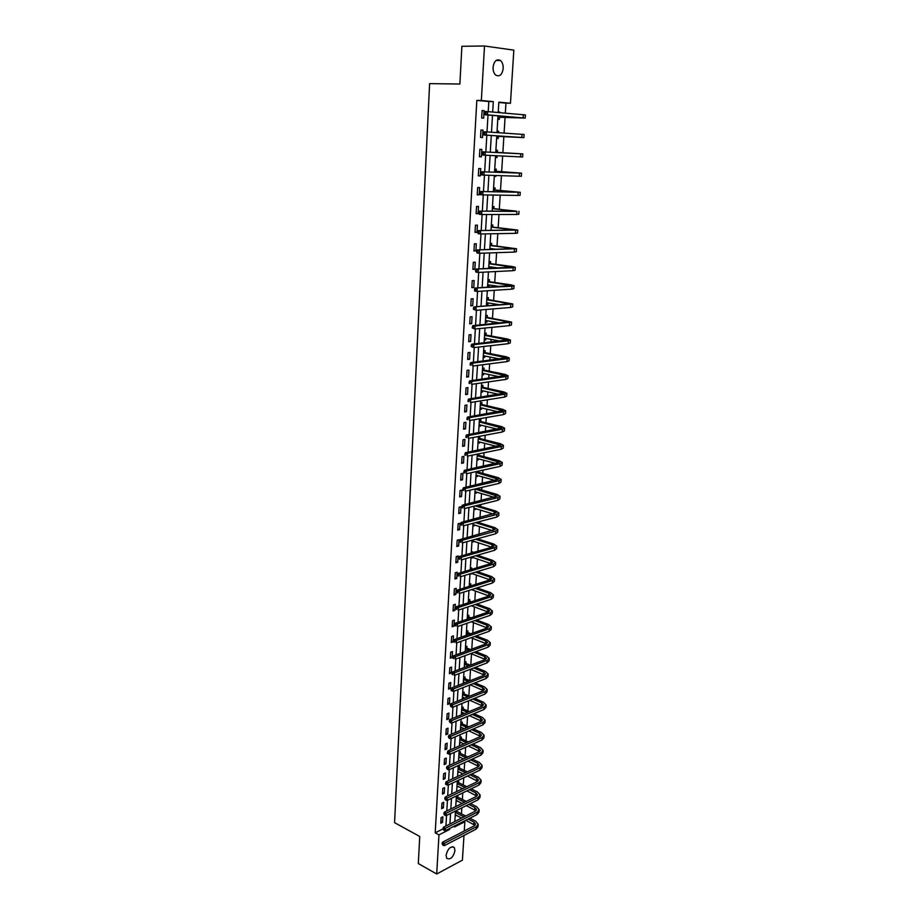 <?xml version="1.0" encoding="UTF-8"?>
<svg xmlns="http://www.w3.org/2000/svg" width="920" height="920" viewBox="0 0 920 920"><rect width="100%" height="100%" fill="white"/><g stroke="black" fill="none" stroke-linecap="round" stroke-linejoin="round"><path stroke-width="1.38" d="M446.073 855.301C447.844 848.505 450.57 845.905 454.273 847.515L454.986 850.597C453.226 857.371 450.489 859.958 446.775 858.348L446.073 855.301M493.074 67.218C494.132 60.927 496.581 58.684 500.434 60.49C502.377 62.226 503.297 64.883 503.194 68.482C502.136 74.761 499.675 76.981 495.811 75.152C493.89 73.439 492.97 70.794 493.074 67.218M463.979 835.452L462.403 860.143L436.701 874L418.301 863.546L419.738 836.475L394.577 822.675L429.605 83.616L459.873 84.03L461.886 46.287L484.506 46L513.832 50.14L510.462 103.258L498.835 102.154L498.203 112.504M505.333 113.126L505.954 103.143L510.462 103.258M461.472 813.855L461.851 807.863M462.369 799.457L462.783 792.879M463.277 784.956L463.726 777.791M464.197 770.35L464.68 762.611M465.117 755.654L465.635 747.316M466.037 740.864L466.601 731.906M466.969 725.972L467.567 716.404M467.912 710.987L468.544 700.787M468.855 695.888L469.534 685.067M469.809 680.696L470.522 669.231L484.426 675.084M470.787 665.033L471.488 653.809M471.787 649.106L472.466 638.284M472.788 633.075L473.443 622.656M473.8 616.929L474.421 606.912M474.812 600.668L475.421 591.054M475.835 584.292L476.41 575.092M476.87 567.801L477.422 559.026M477.917 551.183L478.434 542.846M478.664 539.166L478.71 538.418M478.963 534.451L479.458 526.539M479.688 522.893L479.768 521.536M480.01 517.592L480.481 510.128M480.711 506.506L480.838 504.528M481.079 500.618L481.516 493.603M481.746 490.003L481.907 487.393M482.149 483.517L482.563 476.962M482.781 473.374L482.988 470.131M483.23 466.291L483.609 460.195M483.828 456.642L484.069 452.743M484.311 448.937L484.667 443.313M484.886 439.783L485.173 435.229M485.403 431.457L485.725 426.305M485.944 422.797L486.277 417.588M486.507 413.85L486.806 409.181M487.025 405.697L487.393 399.809M487.623 396.106L487.876 391.931M488.094 388.47L488.508 381.903M488.738 378.235L488.968 374.555M489.187 371.128L489.635 363.86M489.865 360.226L490.061 357.052M490.279 353.648L490.774 345.678M491.004 342.091L491.165 339.422M491.383 336.041L491.924 327.359M492.142 323.805L492.28 321.666M492.487 318.32L493.074 308.901M493.304 305.394L493.396 303.772M493.603 300.46L494.247 290.306M494.466 286.833L494.523 285.752M494.73 282.463L495.42 271.572M495.868 264.339L496.593 252.689M497.007 246.077L497.789 233.657M498.157 227.677L498.985 214.475M499.318 209.15L500.204 195.155M500.491 190.474L501.423 175.674M501.664 171.66L502.642 156.055M502.86 152.708L503.861 136.677M504.079 133.089L505.057 117.461M463.91 821.226L464.853 821.721L464.255 831.001M505.954 103.143L498.812 102.465M498.237 111.883L499.79 112.021L499.744 112.642M497.789 119.289L499.33 119.416L499.456 117.415M497.065 131.1L498.605 131.203L498.513 132.698M496.616 138.448L498.157 138.552L498.272 136.562M495.903 150.167L497.432 150.248L497.317 152.225M495.454 157.469L496.984 157.538L497.099 155.779M494.741 169.096L496.271 169.153L496.156 171.108M494.293 176.341L495.834 176.387L495.88 175.501M493.591 187.887L495.121 187.91L495.006 189.853M494.397 195.063L493.154 195.074M492.453 206.528L493.971 206.54L493.856 208.46M491.315 225.032L492.844 225.02L492.717 226.929M490.187 243.409L491.705 243.363L491.591 245.26M491.337 249.458L491.383 248.63M489.072 261.636L490.59 261.579L490.475 263.465M490.176 268.387L490.268 266.858M487.968 279.737L489.474 279.657L489.359 281.52M487.542 286.661L489.049 286.568L489.152 284.947M486.875 297.7L488.37 297.597L488.267 299.46M486.45 304.577L487.956 304.462L488.048 302.91M485.783 315.537L487.278 315.41L487.163 317.262M485.357 322.368L486.864 322.23L486.956 320.735M484.69 333.247L486.197 333.097L486.082 334.926M484.276 340.02L485.772 339.859L485.863 338.433M483.621 350.83L485.116 350.658L485.001 352.475M483.207 357.558L484.702 357.374L484.782 356.005M482.551 368.276L484.046 368.08L483.931 369.886M482.149 374.957L483.632 374.75L483.713 373.451M481.493 385.606L482.977 385.388L482.862 387.182M481.091 392.242L482.574 392.012L482.643 390.77M480.435 402.81L481.919 402.569L481.815 404.351M480.033 409.388L481.516 409.147L481.585 407.962M479.4 419.888L480.872 419.635L480.757 421.394M478.998 426.431L480.47 426.155L480.539 425.028M478.354 436.85L479.826 436.574L479.722 438.322M477.963 443.336L479.435 443.049L479.492 441.979M476.928 460.126L478.4 459.827L478.457 458.815M478.687 455.135L478.768 453.824M475.916 476.801L477.376 476.479L477.434 475.525M474.904 493.361L476.364 493.016L476.41 492.108M473.892 509.806L475.352 509.438L475.398 508.587M472.891 526.125L474.352 525.745L474.398 524.952M472.282 536.118L473.719 535.877M471.902 542.34L473.397 541.202M471.293 552.264L472.742 551.851L472.696 552.678M470.913 558.44L472.409 557.336M470.315 568.295L471.753 567.858L471.661 569.353M469.936 574.425L471.419 573.401M471.212 585.741L469.338 584.212L470.775 583.763L470.683 585.419M471.155 601.864L468.406 600.012L469.809 599.564L469.706 601.197M467.417 615.733L468.843 615.25L468.74 616.871M466.463 631.327L467.889 630.821L467.785 632.442M465.508 646.817L466.934 646.3L466.831 647.898M464.565 662.205L465.991 661.664L465.888 663.262M463.634 677.488L465.048 676.936L464.956 678.511M463.277 683.33L464.715 682.49M462.702 692.656L464.117 692.093L464.025 693.668M462.346 698.475L463.772 697.659M461.782 707.733L463.197 707.158L463.093 708.722M461.426 713.506L462.852 712.724M460.862 722.717L462.277 722.119L462.173 723.672M460.517 728.444L461.932 727.685M459.954 737.587L461.357 736.977L461.265 738.519M459.609 743.291L461.012 742.555M459.057 752.364L460.448 751.744L460.356 753.273M458.712 758.022L460.103 757.332M458.16 767.05L459.551 766.406L459.459 767.924M463.036 773.869L457.895 771.362L459.206 772.018L457.815 772.673M457.263 781.632L458.654 780.976L458.562 782.483M456.918 787.209L458.286 786.565M456.377 796.122L457.769 795.443L457.666 796.95M456.032 801.665L457.355 801.021M456.791 811.313L456.849 810.336M455.159 816.017L456.435 815.384M488.221 111.653L488.819 101.522L476.836 100.395L435.206 832.841L442.968 828.92M445.924 825.987L446.545 815.442M446.809 810.968L447.442 800.296M447.706 795.846L448.35 785.036M448.615 780.62L449.259 769.683M449.523 765.279L450.179 754.216M450.432 749.834L451.099 738.633M451.352 734.286L452.03 722.947M452.284 718.623L452.962 707.158M453.215 702.857L453.905 691.254M454.158 686.975L454.848 675.222M455.101 670.979L455.803 659.088M456.055 654.867L456.768 642.838M457.022 638.641L457.734 626.474M457.987 622.299L458.712 609.983M458.953 605.843L459.701 593.377M459.942 589.271L460.69 576.644M460.931 572.573L461.69 559.797M461.921 555.749L462.691 542.823M462.933 538.809L463.703 525.722M463.933 521.743L464.726 508.495M464.956 504.551L465.75 491.142M465.98 487.22L466.785 473.662M467.015 469.775L467.831 456.055M468.05 452.203L468.878 438.311M469.108 434.493L469.936 420.428M470.166 416.645L471.005 402.419M471.224 398.671L472.075 384.261M472.293 380.558L473.156 365.976M473.374 362.296L474.248 347.553M474.467 343.907L475.352 328.98M475.559 325.381L476.456 310.27M476.675 306.705L477.572 291.41M477.779 287.891L478.699 272.412M478.906 268.927L479.837 253.264M480.033 249.814L480.976 233.956M481.183 230.564L482.126 214.509M482.322 211.151L483.287 194.902M483.483 191.59L484.46 175.145M484.656 171.867L485.633 155.227M485.829 151.995L486.829 135.182M487.013 131.916L488.014 115.023M482.103 110.492L481.666 118.001L483.655 118.162L484.092 110.664L482.103 110.492M480.976 129.973L480.539 137.425L482.528 137.551L482.966 130.111L480.976 129.973M479.849 149.316L479.423 156.71L481.401 156.802L481.838 149.419L479.849 149.316M478.745 168.498L478.319 175.846L480.286 175.904L480.711 168.578L478.745 168.498M477.641 187.542L477.216 194.833L479.182 194.856L479.607 187.588L477.641 187.542M476.537 206.448L476.123 213.67L478.078 213.67L478.503 206.459L476.537 206.448M475.456 225.204L475.03 232.38L476.985 232.346L477.411 225.181L475.456 225.204M474.375 243.823L473.961 250.941L475.904 250.884L476.33 243.765L474.375 243.823M473.305 262.292L472.891 269.364L474.835 269.272L475.249 262.211L473.305 262.292M472.236 280.635L471.834 287.649L473.765 287.534L474.179 280.531L472.236 280.635M471.178 298.839L470.775 305.808L472.707 305.659L473.121 298.701L471.178 298.839M470.131 316.905L469.729 323.828L471.661 323.644L472.063 316.744L470.131 316.905M469.096 334.846L468.694 341.711L470.614 341.504L471.017 334.65L469.096 334.846M468.061 352.647L467.671 359.467L469.579 359.225L469.982 352.429L468.061 352.647M467.038 370.323L466.647 377.085L468.556 376.832L468.947 370.07L467.038 370.323M466.014 387.872L465.635 394.588L467.532 394.3L467.923 387.596L466.014 387.872M465.014 405.294L464.623 411.953L466.52 411.642L466.911 404.984L465.014 405.294M464.002 422.579L463.622 429.203L465.52 428.858L465.899 422.257L464.002 422.579M463.013 439.748L462.633 446.326L464.519 445.959L464.899 439.392L463.013 439.748M462.024 456.791L461.644 463.323L463.53 462.933L463.91 456.412L462.024 456.791M461.046 473.719L460.667 480.194L462.541 479.78L462.921 473.305L461.046 473.719M460.069 490.521L459.69 496.949L461.564 496.512L461.943 490.084L460.069 490.521M459.103 507.207L458.723 513.59L460.598 513.118L460.966 506.747L459.103 507.207M458.137 523.767L457.769 530.115L459.632 529.621L460 523.284L458.137 523.767M457.183 540.224L456.815 546.514L458.678 545.997L459.046 539.718L457.183 540.224M456.239 556.554L455.871 562.798L457.734 562.269L458.091 556.025L456.239 556.554M455.296 572.769L454.94 578.979L456.791 578.415L457.148 572.217L455.296 572.769M454.365 588.88L454.008 595.044L455.848 594.458L456.205 588.305L454.365 588.88M453.433 604.865L453.077 610.995L454.917 610.385L455.273 604.268L453.433 604.865M452.513 620.747L452.157 626.831L453.997 626.198L454.353 620.126L452.513 620.747M451.605 636.525L451.248 642.562L453.077 641.907L453.433 635.881L451.605 636.525M450.697 652.188L450.34 658.179L452.168 657.512L452.513 651.521L450.697 652.188M449.788 667.747L449.443 673.704L451.26 673.003L451.616 667.057L449.788 667.747M448.891 683.192L448.546 689.115L450.363 688.401L450.708 682.49L448.891 683.192M448.005 698.544L447.66 704.409L449.477 703.685L449.811 697.82L448.005 698.544M447.12 713.782L446.786 719.612L448.592 718.865L448.925 713.034L447.12 713.782M446.246 728.916L445.901 734.712L447.706 733.942L448.04 728.157L446.246 728.916M445.372 743.958L445.038 749.708L446.832 748.914L447.166 743.176L445.372 743.958M444.509 758.885L444.176 764.612L445.959 763.795L446.292 758.08L444.509 758.885M443.647 773.72L443.313 779.401L445.096 778.573L445.429 772.904L443.647 773.72M442.784 788.463L442.462 794.098L444.245 793.247L444.578 787.623L442.784 788.463M441.945 803.102L441.611 808.703L443.394 807.829L443.716 802.24L441.945 803.102M441.094 817.638L440.772 823.204L442.543 822.319L442.876 816.764L441.094 817.638M436.701 874L438.966 834.877L449.592 829.472L449.65 828.46M435.206 832.841L438.966 834.877M476.836 100.395L481.355 100.498L484.506 46M492.706 112.033L493.327 101.637L481.355 100.498M449.926 823.975L450.558 813.452M450.823 809.002L451.467 798.353M451.731 793.914L452.375 783.138M452.64 778.734L453.296 767.832M453.56 763.439L454.227 752.41M454.48 748.04L455.159 736.874M455.411 732.538L456.101 721.234M456.354 716.921L457.044 705.49M457.297 701.201L457.999 689.632M458.252 685.365L458.953 673.658M459.206 669.426L459.919 657.57M460.172 653.361L460.897 641.366M461.15 637.192L461.874 625.048M462.127 620.896L462.863 608.615M463.116 604.486L463.864 592.054M464.105 587.96L464.864 575.379M465.106 571.32L465.865 558.589M466.118 554.553L466.888 541.673M467.13 537.659L467.912 524.63M468.153 520.651L468.947 507.46M469.177 503.516L469.982 490.164M470.212 486.254L471.028 472.742M471.258 468.866L472.086 455.181M472.316 451.341L473.144 437.506M473.374 433.688L474.214 419.681M474.444 415.909L475.295 401.729M475.525 397.992L476.387 383.651M476.606 379.948L477.48 365.424M477.698 361.755L478.584 347.058M478.803 343.436L479.699 328.555M479.906 324.967L480.815 309.913M481.034 306.36L481.942 291.123M482.149 287.615L483.08 272.193M483.287 268.72L484.23 253.103M484.437 249.677L485.38 233.875M485.587 230.494L486.553 214.498M486.749 211.151L487.726 194.971M487.922 191.67L488.899 175.283M489.106 172.028L490.095 155.434M490.291 152.225L491.291 135.481M491.498 132.215L492.499 115.391M454.549 825.976L454.491 826.988L464.853 821.721M497.996 115.851L496.972 132.595M496.777 135.838L495.753 152.513M495.558 155.71L494.546 172.212M494.35 175.455L493.35 191.762M493.154 195.052L492.166 211.163M491.958 214.486L490.992 230.414M490.785 233.783L489.819 249.515M489.612 252.919L488.658 268.467M488.451 271.917L487.508 287.27M487.301 290.766L486.369 305.934M486.151 309.476L485.231 324.461M485.012 328.037L484.104 342.849M483.885 346.46L482.988 361.089M482.77 364.745L481.884 379.201M481.654 382.881L480.78 397.175M480.562 400.89L479.688 415.012M479.458 418.772L478.607 432.722M478.377 436.517L477.537 450.294M477.296 454.123L476.468 467.739M476.226 471.603L475.41 485.058M476.859 488.566L475.168 489.003L474.352 502.251M474.11 506.184L473.317 519.328M473.064 523.284L472.27 536.268M472.029 540.259L471.247 553.092M471.005 557.106L470.223 569.79M469.982 573.838L469.211 586.362M468.959 590.444L468.199 602.83M467.947 606.935L467.199 619.171M466.946 623.311L466.21 635.398M465.957 639.561L465.221 651.509M464.968 655.707L464.243 667.506M463.99 671.726L463.277 683.399M463.013 687.643L462.311 699.177M462.047 703.443L461.345 714.84M461.081 719.141L460.402 730.399M460.138 734.712L459.448 745.844M459.183 750.191L458.516 761.185M458.252 765.555L457.585 776.422M457.309 780.815L456.653 791.556M456.389 795.972L455.733 806.587M455.469 811.026L454.825 821.514M488.819 101.522L493.327 101.637M448.649 828.966L449.592 829.472M482.103 110.595L484.092 110.664M498.237 111.964L499.79 112.021M497.065 131.135L498.605 131.203M480.976 130.019L482.966 130.111M495.454 157.446L496.984 157.538M479.423 156.676L481.401 156.802M494.304 176.272L495.834 176.387M478.319 175.755L480.286 175.904M477.227 194.683L479.182 194.856M476.134 213.474L478.078 213.67M475.053 232.127L476.985 232.346M473.972 250.631L475.904 250.884M488.669 268.341L489.348 268.433M472.914 269.008L474.835 269.272M487.565 286.35L489.049 286.568M471.856 287.236L473.765 287.534M486.473 304.221L487.956 304.462M470.81 305.336L472.707 305.659M485.38 321.966L486.864 322.23M469.763 323.311L471.661 323.644M484.311 339.595L485.772 339.859M468.728 341.147L470.614 341.504M483.241 357.086L484.702 357.374M467.705 358.846L469.579 359.225M482.172 374.452L483.632 374.75M466.681 376.429L468.556 376.832M481.125 391.69L482.574 392.012M465.669 393.875L467.532 394.3M480.067 408.813L481.516 409.147M464.669 411.194L466.52 411.642M479.032 425.81L480.47 426.155M463.668 428.398L465.52 428.858M477.997 442.681L479.435 443.049M462.679 445.475L464.519 445.959M476.974 459.436L478.4 459.827M461.69 462.426L463.53 462.933M475.962 476.077L477.376 476.479M460.724 479.251L462.541 479.78M474.95 492.602L476.364 493.016M459.747 495.972L461.564 496.512M473.938 509.013L475.352 509.438M458.792 512.566L460.598 513.118M472.949 525.308L474.352 525.745M457.838 529.046L459.632 529.621M471.96 541.489L473.351 541.938M456.883 545.399L458.678 545.997M470.971 557.554L472.362 558.026M455.94 561.648L457.734 562.269M470.488 573.678L471.385 573.988M455.009 577.783L456.791 578.415M454.077 593.803L455.848 594.458M453.157 609.719L454.917 610.385M452.237 625.519L453.997 626.198M451.329 641.206L453.077 641.907M450.421 656.799L452.168 657.512M464.278 666.988L464.91 667.253M449.523 672.279L451.26 673.003M463.346 682.203L464.692 682.778M448.638 687.643L450.363 688.401M462.426 697.314L463.76 697.9M447.752 702.914L449.477 703.685M461.506 712.333L462.841 712.919M446.867 718.083L448.592 718.865M460.586 727.237L461.921 727.846M445.993 733.148L447.706 733.942M459.69 742.049L461.012 742.67M445.13 748.109L446.832 748.914M458.781 756.769L460.103 757.39M444.268 762.967L445.959 763.795M443.417 777.733L445.096 778.573M442.566 792.396L444.245 793.247M441.715 806.966L443.394 807.829M440.875 821.433L442.543 822.319M484.932 112.435L484.851 113.746L485.794 113.769L485.863 112.47L484.932 112.435L485.357 111.527L487.703 111.607L487.508 114.862L525.216 118.082L499.744 117.265L497.846 118.22M499.744 117.265L522.192 117.921L485.173 114.781L484.851 113.746M485.863 112.47L487.703 111.607L525.423 114.942L525.216 118.07M485.794 113.769L487.508 114.862L485.173 114.781M496.995 132.261L497.593 132.641M483.747 132.698L483.667 133.998L484.598 134.032L484.679 132.744L483.747 132.698L484.173 131.767L486.507 131.882L486.312 135.113L523.917 137.62L498.571 136.424L496.685 137.345M496.742 136.298L520.904 137.448L483.989 134.998L483.667 133.998M484.679 132.744L486.507 131.882L524.124 134.493L523.917 137.609M484.598 134.032L486.312 135.113L483.989 134.998M496.742 136.309L498.571 136.424M495.834 151.282L497.582 152.398L495.765 152.306L519.834 153.743L483 151.846L522.824 153.905L497.582 152.398M496.708 155.756L495.523 156.32M483.494 152.858L482.563 152.8L482.494 154.089L483.414 154.135L483.494 152.858L485.323 151.984L485.127 155.192L522.617 156.998L522.824 153.905M483.414 154.135L485.127 155.192L482.804 155.054L482.494 154.089M482.563 152.8L483 151.846M494.672 170.154L496.421 171.281L494.615 171.223L518.558 172.994L481.827 171.775L521.548 173.167L496.421 171.281M482.322 172.81L481.401 172.742L481.321 174.018L482.252 174.087L482.322 172.81L484.138 171.936L483.954 175.122L519.248 176.249L521.341 176.237L521.548 173.178M482.252 174.087L483.954 175.122L481.643 174.949L481.321 174.018M481.401 172.742L481.827 171.775M493.534 188.887L495.27 190.037L493.465 190.003L517.304 192.107L480.666 191.532L520.271 192.28L495.27 190.037M481.16 192.602L480.24 192.521L480.171 193.786L481.091 193.867L481.16 192.602L482.966 191.739L482.781 194.89L517.983 195.419L520.076 195.327L520.271 192.303M481.091 193.867L482.781 194.89L480.481 194.683L480.171 193.786M480.24 192.521L480.666 191.532M492.395 207.483L494.12 208.644L492.315 208.633M492.315 208.644L516.051 211.083L479.515 211.14L516.925 211.416L494.12 208.644M480.01 212.244L479.09 212.152L479.021 213.405L479.929 213.498L480.01 212.244L481.804 211.37L481.62 214.509L516.729 214.452L518.811 214.279L519.006 211.278M479.929 213.498L481.62 214.509L479.331 214.268L479.021 213.405M479.09 212.152L479.515 211.14M491.257 225.94L492.982 227.113L491.188 227.136L514.809 229.908L478.377 230.598L517.753 230.069L492.982 227.113M491.004 230.103L493.442 230.368M478.86 231.736L477.951 231.633L477.882 232.875L478.791 232.978L478.86 231.736L480.654 230.862L480.47 233.967L515.476 233.335L517.558 233.082L517.753 230.103M478.791 232.978L480.47 233.967L478.193 233.703L477.882 232.875M477.951 231.633L478.377 230.598M490.141 244.26L491.855 245.444L490.061 245.502L513.578 248.584L477.25 249.906L516.511 248.756L491.855 245.444M491.119 248.595L489.842 249.113M489.888 248.446L496.708 249.297M477.721 251.068L476.813 250.953L476.744 252.183L477.652 252.298L477.721 251.068L479.515 250.194L479.331 253.276L514.234 252.08L516.316 251.735L516.511 248.791M477.652 252.298L479.331 253.276L477.066 252.988L476.744 252.183M476.813 250.953L477.25 249.906M489.026 262.441L490.739 263.649L488.945 263.718M488.945 263.741L512.348 267.133L476.123 269.065L513.199 267.708L515.28 267.294L512.175 266.536L490.739 263.649M489.9 266.811L488.738 267.272M488.773 266.65L498.571 267.996M476.594 270.25L475.697 270.123L475.628 271.342L476.525 271.469L476.594 270.25L478.377 269.376L478.204 272.435L513.003 270.675L515.085 270.261L515.28 267.34M476.525 271.469L478.204 272.435L475.939 272.113L475.628 271.342M475.697 270.123L476.123 269.065M487.922 280.496L489.624 281.715L487.841 281.819M487.841 281.842L511.14 285.533L475.007 288.063L511.98 286.189L514.05 285.706L510.968 284.855L489.624 281.715M488.692 284.878L487.634 285.28M487.669 284.728L499.594 286.511M475.479 289.282L474.582 289.144L474.513 290.363L475.41 290.502L475.479 289.282L477.25 288.408L477.077 291.445L511.784 289.144L513.854 288.638L514.05 285.752M475.41 290.502L477.077 291.445L474.835 291.099L474.513 290.363M474.582 289.144L475.007 288.063M486.829 298.413L488.52 299.644L486.749 299.782L509.933 303.807L473.903 306.923L512.842 303.968L488.52 299.644M487.496 302.818L486.542 303.174M486.565 302.668L500.089 304.853M474.375 308.177L473.478 308.027L473.409 309.235L474.294 309.384L474.375 308.177L476.134 307.303L475.962 310.316L510.565 307.464L512.647 306.889L512.831 304.025M474.294 309.384L475.962 310.316L473.409 309.235M473.478 308.027L473.903 306.923M485.737 316.204L487.428 317.446L485.656 317.607L508.737 321.931L472.799 325.645L475.03 326.036L511.635 322.103L487.428 317.446M486.3 320.62L485.449 320.93M485.472 320.482L500.216 323.035M473.271 326.922L472.374 326.761L472.305 327.957L473.202 328.118L473.271 326.922L475.03 326.036L474.858 329.026L509.369 325.645L511.44 325.001L511.623 322.172M473.202 328.118L474.858 329.026L472.305 327.957M472.374 326.761L472.799 325.645M484.656 333.868L486.335 335.122L484.575 335.305M484.564 335.34L507.553 339.928L471.718 344.218L473.926 344.643L508.369 340.814L510.428 340.101L507.403 338.985L486.335 335.122M485.127 338.296L484.368 338.548M484.391 338.157L500.1 341.078M472.178 345.517L471.293 345.345L471.224 346.529L472.109 346.702L472.178 345.517L473.926 344.643L473.754 347.61L508.173 343.7L510.243 342.976L510.428 340.17M472.109 346.702L473.754 347.61L471.224 346.529M471.293 345.345L471.718 344.218M483.586 351.405L485.254 352.671L483.494 352.877M483.494 352.912L506.368 357.799L470.637 362.641L472.845 363.101L507.173 358.754L509.243 357.96L506.23 356.764L485.254 352.671M483.954 355.844L483.299 356.051M483.322 355.718L499.801 358.972M471.086 363.975L470.212 363.791L470.143 364.975L471.017 365.159L471.086 363.975L472.845 363.101L472.661 366.045L506.989 361.617L509.059 360.812L509.243 358.041M471.017 365.159L470.143 364.975M470.212 363.791L470.637 362.641M482.517 368.805L484.184 370.081L482.425 370.323M482.425 370.357L505.195 375.532L469.568 380.937L471.753 381.421L506 376.567L508.058 375.693L505.057 374.417L484.184 370.081M482.252 373.14L499.376 376.74M470.016 382.294L469.131 382.099L469.073 383.272L469.947 383.467L470.016 382.294L471.753 381.421L471.58 384.341L505.816 379.408L507.874 378.522L508.058 375.785M469.947 383.467L469.073 383.272M469.131 382.099L469.568 380.937M481.459 386.089L483.126 387.377L481.367 387.642L504.034 393.139L468.498 399.096L470.683 399.591L504.827 394.243L506.885 393.3L503.907 391.943L483.126 387.377M481.194 390.448L498.835 394.358M468.947 400.476L468.073 400.269L468.004 401.43L468.878 401.637L468.947 400.476L470.683 399.591L470.511 402.5L504.643 397.06L506.701 396.106L506.885 393.392M468.878 401.637L468.004 401.43M468.073 400.269L468.498 399.096M480.412 403.247L482.068 404.547L480.32 404.834L502.883 410.607L467.44 417.105L469.614 417.634L503.666 411.792L505.724 410.78L502.757 409.342L482.068 404.547M480.148 407.617L498.226 411.849M467.889 418.519L467.015 418.301L466.946 419.462L467.82 419.669L467.889 418.519L469.614 417.634L469.441 420.52L503.481 414.586L505.54 413.563L505.724 410.872M467.82 419.669L466.946 419.462M467.015 418.301L467.44 417.105M479.366 420.291L481.01 421.601L479.274 421.912L501.733 427.961L466.394 434.987L468.556 435.539L502.515 429.203L504.574 428.122L501.618 426.604L481.01 421.601M479.101 424.683L497.536 429.203M466.831 436.425L465.968 436.206L465.899 437.345L466.762 437.563L466.831 436.425L468.556 435.539L468.395 438.403L502.331 431.986L504.39 430.893L504.562 428.237M466.762 437.563L465.899 437.345M465.968 436.206L466.394 434.987M478.331 437.207L479.975 438.529L478.239 438.863M478.227 438.909L500.606 445.176L465.347 452.743L467.509 453.318L501.377 446.499L503.424 445.349L500.491 443.75L479.975 438.529M478.066 441.611L496.811 446.43M465.796 454.204L464.933 453.962L464.864 455.101L465.727 455.331L465.796 454.204L467.509 453.318L467.337 456.147L501.193 449.259L503.24 448.097L503.412 445.464M465.727 455.331L464.864 455.101M464.933 453.962L465.347 452.743M477.422 454.1L478.94 455.331L477.204 455.687M477.204 455.745L499.479 462.277L464.324 470.361L466.463 470.959L500.238 463.668L502.285 462.449L499.364 460.782L478.94 455.331M477.089 458.436L496.041 463.542M464.749 471.845L463.898 471.603L463.829 472.73L464.692 472.972L464.749 471.845L466.463 470.959L466.302 473.765L500.054 466.405L502.101 465.175L502.274 462.565M464.692 472.972L463.829 472.73M463.898 471.603L464.324 470.361M477.158 471.397L477.917 472.029L476.18 472.409M476.18 472.454L498.352 479.262L463.289 487.841L465.428 488.462L499.111 480.711L501.159 479.423L498.249 477.675L477.917 472.029M476.019 475.122L495.247 480.516M463.726 489.348L462.875 489.095L462.806 490.222L463.657 490.463L463.726 489.348L465.428 488.462L465.267 491.257L498.928 483.425L500.974 482.137L501.147 479.55M463.657 490.463L462.806 490.222M462.875 489.095L463.289 487.841M475.168 489.049L497.237 496.11L462.277 505.195L464.404 505.85L497.984 497.628L500.031 496.282L497.145 494.466L476.893 488.6M474.996 491.705L494.419 497.375M462.702 506.736L461.851 506.471L461.782 507.575L462.633 507.84L462.702 506.736L464.404 505.85L464.243 508.622L497.812 500.33L499.859 498.973L500.031 496.409M462.633 507.84L461.782 507.575M461.851 506.471L462.277 505.195M475.318 505.885L494.224 511.589L496.133 512.842L461.265 522.422L463.381 523.101L496.88 514.429L498.916 513.015L496.053 511.117L477.147 505.436M473.995 508.162L493.568 514.107M461.69 523.986L460.839 523.71L460.782 524.814L461.621 525.09L461.69 523.986L463.381 523.101L463.22 525.849L496.697 517.109L498.743 515.683L498.916 513.153M461.621 525.09L460.782 524.814M460.839 523.71L461.265 522.422M475.525 522.64L493.143 528.149L495.041 529.46L460.264 539.534L462.369 540.224L495.776 531.116L497.812 529.632L494.96 527.666L477.342 522.169M472.995 524.515L492.706 530.713M460.678 541.109L459.839 540.833L459.781 541.926L460.621 542.202L460.678 541.109L462.369 540.224L462.208 542.949L495.604 533.772L497.639 532.278L497.8 529.77M460.621 542.202L459.781 541.926M459.839 540.833L460.264 539.534M475.617 539.269L492.062 544.606L493.948 545.962L492.591 546.986L459.264 556.508L461.368 557.221L494.684 547.676L496.719 546.123L493.879 544.088L477.422 538.775M472.006 540.741L491.832 547.204M459.69 558.106L458.85 557.819L458.781 558.911L459.62 559.199L459.69 558.106L461.368 557.221L461.207 559.935L494.5 550.309L496.535 548.757L496.708 546.273M459.62 559.199L458.781 558.911M458.85 557.819L459.264 556.508M471.293 552.333L471.925 552.897M475.605 555.772L490.992 560.935L492.867 562.338L491.51 563.419L458.275 573.367L460.368 574.103L493.591 564.121L495.627 562.511L492.798 560.406L477.411 555.254M471.397 556.991L490.935 563.592M458.689 574.988L457.861 574.689L457.792 575.77L458.631 576.058L458.689 574.988L460.368 574.103L460.207 576.794L493.419 566.743L495.454 565.121L495.615 562.66M458.631 576.058L457.792 575.77M457.861 574.689L458.275 573.367M470.315 568.33L471.511 569.399M475.513 572.159L489.934 577.162L491.797 578.611L490.44 579.726L457.297 590.099L459.379 590.847L492.51 580.439L494.546 578.772L491.728 576.598L477.319 571.619M471.488 573.378L490.026 579.853M457.711 591.744L456.872 591.433L457.642 592.813L457.711 591.744L459.379 590.847L459.218 593.526L492.338 583.05L494.373 581.371L494.534 578.933M457.642 592.813L456.815 592.503M456.872 591.433L457.297 590.099M475.341 588.42L488.876 593.273L490.728 594.757L489.371 595.918L456.32 606.706L458.401 607.487L491.441 596.654L493.465 594.929L490.671 592.687L477.147 587.857M471.488 589.639L489.118 595.999M456.734 608.373L455.906 608.062L455.837 609.12L456.665 609.431L456.734 608.373L458.401 607.487L458.24 610.132L491.268 599.242L493.292 597.505L493.453 595.091M470.925 585.637L469.223 586.166M456.665 609.431L455.837 609.12M455.906 608.062L456.32 606.706M475.111 604.567L487.83 609.258L489.67 610.799L488.324 611.995L455.354 623.196L457.424 624.001L490.371 612.755L492.395 610.972L489.612 608.66L476.905 603.98M468.245 602.036L469.361 602.45M471.419 605.797L488.186 612.042M455.756 624.887L454.94 624.565L454.871 625.623L455.699 625.945L455.756 624.887L457.424 624.001L457.263 626.635L490.199 615.331L492.223 613.525L492.384 611.133M469.947 601.415L468.257 601.967M455.699 625.945L454.871 625.623M454.94 624.565L455.354 623.196M467.475 615.71L468.981 617.09L467.291 617.665M474.823 620.597L486.784 625.151L488.623 626.727L487.266 627.957L454.399 639.572L456.447 640.389L489.313 628.74L491.337 626.899L488.566 624.519L476.617 619.988M471.028 617.872L468.981 617.09M467.291 617.734L469.234 618.481M471.27 621.828L487.255 627.969M454.802 641.274L453.974 640.952L454.733 642.321L454.802 641.274L456.447 640.389L456.297 643.011L489.141 631.293L491.165 629.441L491.326 627.072M454.733 642.321L453.916 641.999M453.974 640.952L454.399 639.572M466.555 631.293L468.027 632.661L466.336 633.259M474.49 636.513L485.748 640.918L487.577 642.539L486.231 643.816L453.445 655.822L455.492 656.661L488.267 644.621L490.291 642.712L487.531 640.274L476.272 635.881M470.844 633.765L468.027 632.661M466.336 633.328L469.05 634.397M471.074 637.744L486.323 643.781M453.847 657.558L453.019 657.225L453.778 658.594L453.847 657.558L455.492 656.661L455.331 659.26L488.094 647.151L490.118 645.242L490.268 642.884M453.778 658.594L452.962 658.26M453.019 657.225L453.445 655.822M465.635 646.771L467.072 648.129L465.393 648.738M474.11 652.326L484.725 656.592L486.542 658.248L485.197 659.559L452.49 671.968L454.537 672.831L487.22 660.387L489.244 658.421L486.496 655.914L475.893 651.659M470.603 649.543L467.072 648.129M465.393 648.818L468.82 650.198M470.822 653.545L485.38 659.49M452.893 673.716L452.076 673.371L452.835 674.751L452.893 673.716L454.537 672.831L454.376 675.406L487.059 662.894L489.072 660.928L489.233 658.605M452.835 674.751L452.019 674.406M452.076 673.371L452.49 671.968M464.715 662.147L466.129 663.492L464.45 664.113M473.697 668.012L483.701 672.14L485.518 673.854L484.161 675.199L451.559 687.999L453.583 688.873L486.185 676.039L488.198 674.015L485.472 671.45L475.467 667.333M470.315 665.206L466.129 663.492M464.45 664.194L468.533 665.884M464.301 666.655L465.359 667.092M451.95 689.758L451.133 689.413L451.076 690.437L451.892 690.793L451.95 689.758L453.583 688.873L453.433 691.438L486.024 678.534L488.037 676.51L488.186 674.21M453.433 691.438L451.892 690.793M451.133 689.413L451.559 687.999M463.806 677.419L465.186 678.741L463.519 679.397M473.236 683.594L482.69 687.596L484.495 689.344L483.149 690.736L450.627 703.904L452.64 704.8L485.162 691.587L487.174 689.517L484.46 686.883L475.007 682.893M469.982 680.765L465.186 678.741M463.507 679.477L468.211 681.467M463.369 681.915L465.14 682.663M470.178 684.813L483.483 690.575M451.018 705.697L450.202 705.341L450.949 706.709L451.018 705.697L452.64 704.8L452.49 707.342L484.989 694.071L487.002 691.99L487.151 689.701M452.49 707.342L450.949 706.709M450.202 705.341L450.627 703.904M462.898 692.587L464.255 693.898L462.587 694.565M472.765 699.062L481.689 702.949L483.483 704.731L482.137 706.157L449.696 719.704L451.709 720.624L484.138 707.031L486.139 704.904L483.448 702.213L474.524 698.349M469.614 696.21L464.255 693.898M462.587 694.646L467.843 696.934M462.438 697.072L464.876 698.13M469.798 700.281L482.528 705.962M450.087 721.51L449.282 721.142L450.029 722.522L450.087 721.51L451.709 720.624L451.559 723.154L483.977 709.492L485.978 707.353L486.128 705.099M451.559 723.154L450.029 722.522M449.282 721.142L449.696 719.704M462.001 707.652L463.335 708.952L461.667 709.642M472.247 714.438L480.688 718.186L482.471 720.015L481.125 721.475L448.776 735.402L450.777 736.333L483.126 722.361L485.127 720.188L482.448 717.439L474.007 713.69M469.2 711.551L463.335 708.952M461.667 709.722L467.44 712.298M461.518 712.126L464.565 713.494M469.384 715.645L481.585 721.245M449.167 737.219L448.362 736.851L449.098 738.231L449.167 737.219L450.777 736.333L450.627 738.841L482.954 724.81L484.966 722.625L485.116 720.383M450.627 738.841L449.098 738.231M448.362 736.851L448.776 735.402M461.104 722.614L462.415 723.902L460.747 724.603M471.718 729.686L479.699 733.32L481.47 735.195L480.125 736.69L447.867 750.973L449.857 751.928L482.114 737.598L484.115 735.356L481.447 732.55L473.478 728.928M468.774 726.788L462.415 723.902M460.747 724.695L467.015 727.547M460.598 727.087L464.232 728.744M468.935 730.894L480.631 736.414M448.247 752.824L447.442 752.445L447.384 753.434L448.19 753.813L448.247 752.824L449.857 751.928L449.707 754.423L481.953 740.025L483.954 737.782L484.104 735.563M449.707 754.423L448.19 753.813M447.442 752.445L447.867 750.973M460.218 737.483L461.495 738.748L459.839 739.473M471.166 744.843L478.71 748.362L480.47 750.271L479.136 751.801L446.959 766.452L448.948 767.418L481.114 752.721L483.115 750.432L480.458 747.569L472.914 744.061M468.315 741.922L461.495 738.748M459.839 739.565L466.555 742.693M459.69 741.934L463.864 743.889M468.475 746.051L479.688 751.49M447.338 768.315L446.545 767.924L447.281 769.304L447.338 768.315L448.948 767.418L448.799 769.89L480.953 755.136L482.954 752.847L483.103 750.651M448.799 769.89L447.281 769.304M446.545 767.924L446.959 766.452M459.333 752.238L460.586 753.503L458.942 754.25M470.591 759.897L477.733 763.301L479.481 765.244L478.147 766.808L446.05 781.816L448.028 782.805L480.113 767.751L482.114 765.405L479.469 762.484L472.339 759.092M467.82 756.942L460.586 753.503M458.93 754.342L466.072 757.746M458.792 756.7L463.461 758.931M467.981 761.093L478.745 766.463M446.43 783.69L445.636 783.299L445.579 784.277L446.372 784.679L446.43 783.69L448.028 782.805L447.89 785.255L479.964 770.144L481.953 767.797L482.103 765.624M447.89 785.255L446.372 784.679M445.636 783.299L446.05 781.816M458.459 766.912L459.69 768.165L458.045 768.924M469.993 774.835L476.755 778.136L478.503 780.114L477.169 781.712L445.165 797.065L447.131 798.077L479.136 782.678L481.125 780.286L478.503 777.308L471.741 774.019M467.314 771.869L459.69 768.165M458.034 769.016L465.577 772.685M467.463 776.031L477.802 781.333M445.533 798.974L444.751 798.56L445.475 799.94L445.533 798.974L447.131 798.077L446.982 800.515L478.975 785.059L480.964 782.655L481.114 780.505M446.982 800.515L445.475 799.94M444.751 798.56L445.165 797.065M457.585 781.482L458.792 782.724L457.148 783.495M469.395 789.682L475.789 792.867L477.526 794.891L476.192 796.524L444.268 812.222L446.234 813.245L478.147 797.502L480.148 795.053L477.526 792.016L471.132 788.842M466.785 786.692L458.792 782.724M457.148 783.598L465.048 787.531M456.998 785.921L462.587 788.704M466.934 790.878L476.859 796.099M444.647 814.143L443.854 813.728L444.59 815.108L444.647 814.143L446.234 813.245L446.096 815.672L477.997 799.859L479.987 797.41L480.125 795.282M446.096 815.672L444.59 815.108M443.854 813.728L444.268 812.222M456.711 795.961L457.895 797.192L456.262 797.985M468.774 804.436L474.835 807.507L476.56 809.565L475.226 811.233L443.394 827.264L445.349 828.31L477.181 812.222L479.171 809.726L476.56 806.644L470.511 803.574M466.244 801.412L457.895 797.192M456.251 798.077L464.508 802.263M456.113 800.388L462.116 803.447M466.382 805.621L475.928 810.773M443.762 829.207L442.98 828.782L443.704 830.162L443.762 829.207L445.349 828.31L445.199 830.714L477.02 814.568L479.009 812.072L479.147 809.956M445.199 830.714L443.704 830.162M442.98 828.782L443.394 827.264M456.171 810.669L457.022 811.555L455.377 812.371M468.142 819.076L473.88 822.043L475.594 824.136L474.272 825.838L442.508 842.214L444.463 843.272L476.203 826.85L478.193 824.308L475.605 821.157L469.867 818.202M465.681 816.04L457.022 811.555M455.377 812.463L463.956 816.902M455.239 814.763L461.621 818.087M465.819 820.26L474.996 825.343M442.876 844.169L442.094 843.744L442.819 845.123L442.876 844.169L444.463 843.272L444.314 845.664L476.054 829.184L478.043 826.631L478.181 824.538M444.314 845.664L442.819 845.123M442.094 843.744L442.508 842.214M523.33 114.666L523.112 117.829M522.031 134.32L521.824 137.448M520.731 153.812L520.536 156.917M519.455 173.155L519.248 176.249M518.19 192.361L517.983 195.419M516.925 211.416L516.729 214.452M515.672 230.322L515.476 233.335M511.497 248.135L511.451 248.825M514.429 249.09L514.234 252.08M510.289 266.627L510.232 267.444M513.199 267.708L513.003 270.675M509.082 284.97L509.024 285.913M511.98 286.189L511.784 289.144M507.897 303.174L507.817 304.233M510.761 304.531L510.565 307.464M506.701 321.252L506.632 322.437M509.565 322.747L509.369 325.645M505.528 339.192L505.448 340.492M508.369 340.814L508.173 343.7M504.367 357.006L504.275 358.421M507.173 358.754L506.989 361.617M503.205 374.681L503.102 376.211M506 376.567L505.816 379.408M502.055 392.23L501.952 393.875M504.827 394.243L504.643 397.06M500.917 409.653L500.802 411.401M503.666 411.792L503.481 414.586M499.778 426.949L499.652 428.812M502.515 429.203L502.331 431.986M498.651 444.118L498.525 446.096M501.377 446.499L501.193 449.259M497.536 461.173L497.398 463.243M500.238 463.668L500.054 466.405M496.421 478.089L496.282 480.274M499.111 480.711L498.928 483.425M495.328 494.902L495.178 497.179M497.984 497.628L497.812 500.33M494.224 511.589L494.074 513.969M496.88 514.429L496.697 517.109M493.143 528.149L492.982 530.644M495.776 531.116L495.604 533.772M492.062 544.606L491.901 547.193M494.684 547.676L494.5 550.309M490.992 560.935L490.82 563.546M493.591 564.121L493.419 566.743M489.934 577.162L489.762 579.749M492.51 580.439L492.338 583.05M488.876 593.273L488.704 595.838M491.441 596.654L491.268 599.242M487.83 609.258L487.657 611.811M490.371 612.755L490.199 615.331M486.784 625.151L486.622 627.681M489.313 628.74L489.141 631.293M485.748 640.918L485.587 643.436M488.267 644.621L488.094 647.151M484.725 656.592L484.564 659.088M487.22 660.387L487.059 662.894M483.701 672.14L483.541 674.624M486.185 676.039L486.024 678.534M482.69 687.596L482.528 690.069M485.162 691.587L484.989 694.071M481.689 702.949L481.528 705.398M484.138 707.031L483.977 709.492M480.688 718.186L480.527 720.624M483.126 722.361L482.954 724.81M479.699 733.32L479.538 735.747M482.114 737.598L481.953 740.025M478.71 748.362L478.549 750.766M481.114 752.721L480.953 755.136M477.733 763.301L477.572 765.681M480.113 767.751L479.964 770.144M476.755 778.136L476.606 780.505M479.136 782.678L478.975 785.059M475.789 792.867L475.64 795.225M478.147 797.502L477.997 799.859M474.835 807.507L474.674 809.841M477.181 812.222L477.02 814.568M473.88 822.043L473.731 824.366M476.203 826.85L476.054 829.184M454.273 847.515L452.697 846.664M500.434 60.49L496.006 60.501"/></g></svg>
